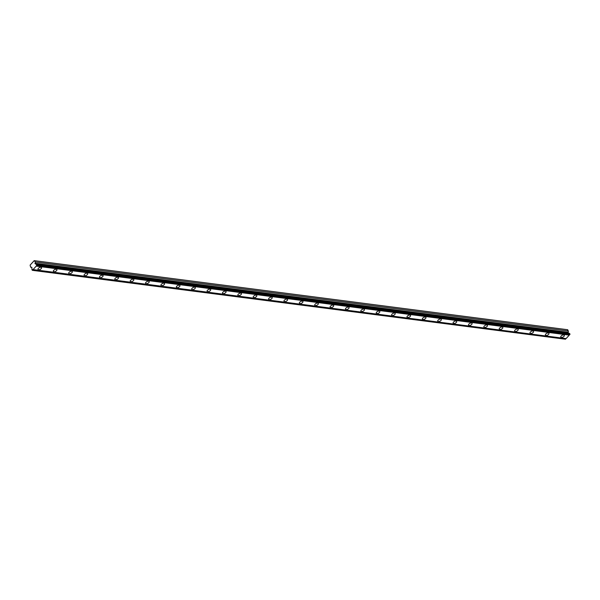 <?xml version="1.0" encoding="UTF-8"?>
<svg xmlns="http://www.w3.org/2000/svg" width="600" height="600" viewBox="0 0 600 600"><rect width="100%" height="100%" fill="white"/><g stroke="black" fill="none" stroke-linecap="round" stroke-linejoin="round"><path stroke-width="0.9" d="M36.72 264.623L569.745 333.645L569.85 334.493A0.735 0.51 97.4 0 0 569.28 335.123L36.255 266.093A0.735 0.51 97.4 0 1 36.825 265.47L36.72 264.623A0.735 0.51 97.4 0 1 36.195 264.322L35.025 263.61L35.415 262.02L34.207 260.647L30.112 265.11L30.652 267.202L31.838 267.285L31.92 268.972A0.735 0.51 97.4 0 1 31.957 269.805L32.483 270.202A0.735 0.51 97.4 0 1 33.053 269.572L36.255 266.093M569.408 333.6A0.735 0.51 97.4 0 1 569.213 333.345L568.043 332.632L568.44 331.043L567.232 329.67L34.207 260.647M561.412 337.433A1.965 0.998 153.3 0 0 563.528 336.757A1.965 0.998 153.3 0 0 564.308 335.31A1.965 0.998 153.3 0 0 563.692 334.957A1.965 0.998 153.3 0 0 561.577 335.632A1.965 0.998 153.3 0 0 560.798 337.08A1.965 0.998 153.3 0 0 561.412 337.433M38.64 269.737A1.965 0.998 153.3 0 0 40.755 269.062A1.965 0.998 153.3 0 0 41.535 267.615A1.965 0.998 153.3 0 0 40.92 267.263A1.965 0.998 153.3 0 0 38.805 267.938A1.965 0.998 153.3 0 0 38.025 269.385A1.965 0.998 153.3 0 0 38.64 269.737M54.015 271.733A1.965 0.998 153.3 0 0 56.13 271.058A1.965 0.998 153.3 0 0 56.91 269.61A1.965 0.998 153.3 0 0 56.295 269.25A1.965 0.998 153.3 0 0 54.18 269.925A1.965 0.998 153.3 0 0 53.4 271.373A1.965 0.998 153.3 0 0 54.015 271.733M69.39 273.72A1.965 0.998 153.3 0 0 71.512 273.045A1.965 0.998 153.3 0 0 72.285 271.597A1.965 0.998 153.3 0 0 71.67 271.245A1.965 0.998 153.3 0 0 69.555 271.92A1.965 0.998 153.3 0 0 68.775 273.368A1.965 0.998 153.3 0 0 69.39 273.72M84.765 275.715A1.965 0.998 153.3 0 0 86.887 275.04A1.965 0.998 153.3 0 0 87.66 273.593A1.965 0.998 153.3 0 0 87.045 273.233A1.965 0.998 153.3 0 0 84.93 273.907A1.965 0.998 153.3 0 0 84.15 275.355A1.965 0.998 153.3 0 0 84.765 275.715M100.14 277.702A1.965 0.998 153.3 0 0 102.262 277.028A1.965 0.998 153.3 0 0 103.042 275.58A1.965 0.998 153.3 0 0 102.42 275.228A1.965 0.998 153.3 0 0 100.305 275.903A1.965 0.998 153.3 0 0 99.525 277.35A1.965 0.998 153.3 0 0 100.14 277.702M115.523 279.697A1.965 0.998 153.3 0 0 117.637 279.022A1.965 0.998 153.3 0 0 118.417 277.575A1.965 0.998 153.3 0 0 117.795 277.215A1.965 0.998 153.3 0 0 115.68 277.89A1.965 0.998 153.3 0 0 114.9 279.337A1.965 0.998 153.3 0 0 115.523 279.697M130.898 281.685A1.965 0.998 153.3 0 0 133.012 281.01A1.965 0.998 153.3 0 0 133.792 279.562A1.965 0.998 153.3 0 0 133.17 279.21A1.965 0.998 153.3 0 0 131.055 279.885A1.965 0.998 153.3 0 0 130.275 281.332A1.965 0.998 153.3 0 0 130.898 281.685M146.273 283.673A1.965 0.998 153.3 0 0 148.387 282.998A1.965 0.998 153.3 0 0 149.167 281.55A1.965 0.998 153.3 0 0 148.545 281.197A1.965 0.998 153.3 0 0 146.43 281.873A1.965 0.998 153.3 0 0 145.65 283.32A1.965 0.998 153.3 0 0 146.273 283.673M161.648 285.668A1.965 0.998 153.3 0 0 163.762 284.993A1.965 0.998 153.3 0 0 164.542 283.545A1.965 0.998 153.3 0 0 163.928 283.185A1.965 0.998 153.3 0 0 161.805 283.868A1.965 0.998 153.3 0 0 161.025 285.315A1.965 0.998 153.3 0 0 161.648 285.668M177.023 287.655A1.965 0.998 153.3 0 0 179.137 286.98A1.965 0.998 153.3 0 0 179.917 285.532A1.965 0.998 153.3 0 0 179.303 285.18A1.965 0.998 153.3 0 0 177.18 285.855A1.965 0.998 153.3 0 0 176.407 287.303A1.965 0.998 153.3 0 0 177.023 287.655M192.397 289.65A1.965 0.998 153.3 0 0 194.513 288.975A1.965 0.998 153.3 0 0 195.292 287.528A1.965 0.998 153.3 0 0 194.678 287.168A1.965 0.998 153.3 0 0 192.555 287.843A1.965 0.998 153.3 0 0 191.782 289.29A1.965 0.998 153.3 0 0 192.397 289.65M207.772 291.638A1.965 0.998 153.3 0 0 209.888 290.962A1.965 0.998 153.3 0 0 210.667 289.515A1.965 0.998 153.3 0 0 210.053 289.163A1.965 0.998 153.3 0 0 207.938 289.837A1.965 0.998 153.3 0 0 207.157 291.285A1.965 0.998 153.3 0 0 207.772 291.638M223.147 293.632A1.965 0.998 153.3 0 0 225.263 292.957A1.965 0.998 153.3 0 0 226.042 291.51A1.965 0.998 153.3 0 0 225.428 291.15A1.965 0.998 153.3 0 0 223.312 291.825A1.965 0.998 153.3 0 0 222.532 293.272A1.965 0.998 153.3 0 0 223.147 293.632M238.522 295.62A1.965 0.998 153.3 0 0 240.645 294.945A1.965 0.998 153.3 0 0 241.417 293.498A1.965 0.998 153.3 0 0 240.803 293.145A1.965 0.998 153.3 0 0 238.688 293.82A1.965 0.998 153.3 0 0 237.907 295.267A1.965 0.998 153.3 0 0 238.522 295.62M253.897 297.615A1.965 0.998 153.3 0 0 256.02 296.94A1.965 0.998 153.3 0 0 256.793 295.493A1.965 0.998 153.3 0 0 256.178 295.132A1.965 0.998 153.3 0 0 254.062 295.808A1.965 0.998 153.3 0 0 253.282 297.255A1.965 0.998 153.3 0 0 253.897 297.615M269.272 299.603A1.965 0.998 153.3 0 0 271.395 298.928A1.965 0.998 153.3 0 0 272.168 297.48A1.965 0.998 153.3 0 0 271.553 297.127A1.965 0.998 153.3 0 0 269.438 297.803A1.965 0.998 153.3 0 0 268.657 299.25A1.965 0.998 153.3 0 0 269.272 299.603M284.647 301.597A1.965 0.998 153.3 0 0 286.77 300.923A1.965 0.998 153.3 0 0 287.55 299.475A1.965 0.998 153.3 0 0 286.928 299.115A1.965 0.998 153.3 0 0 284.812 299.79A1.965 0.998 153.3 0 0 284.032 301.237A1.965 0.998 153.3 0 0 284.647 301.597M300.03 303.585A1.965 0.998 153.3 0 0 302.145 302.91A1.965 0.998 153.3 0 0 302.925 301.462A1.965 0.998 153.3 0 0 302.303 301.11A1.965 0.998 153.3 0 0 300.188 301.785A1.965 0.998 153.3 0 0 299.407 303.233A1.965 0.998 153.3 0 0 300.03 303.585M315.405 305.58A1.965 0.998 153.3 0 0 317.52 304.905A1.965 0.998 153.3 0 0 318.3 303.457A1.965 0.998 153.3 0 0 317.678 303.097A1.965 0.998 153.3 0 0 315.562 303.772A1.965 0.998 153.3 0 0 314.782 305.22A1.965 0.998 153.3 0 0 315.405 305.58M330.78 307.567A1.965 0.998 153.3 0 0 332.895 306.892A1.965 0.998 153.3 0 0 333.675 305.445A1.965 0.998 153.3 0 0 333.06 305.093A1.965 0.998 153.3 0 0 330.938 305.767A1.965 0.998 153.3 0 0 330.157 307.215A1.965 0.998 153.3 0 0 330.78 307.567M346.155 309.562A1.965 0.998 153.3 0 0 348.27 308.888A1.965 0.998 153.3 0 0 349.05 307.44A1.965 0.998 153.3 0 0 348.435 307.08A1.965 0.998 153.3 0 0 346.312 307.755A1.965 0.998 153.3 0 0 345.54 309.202A1.965 0.998 153.3 0 0 346.155 309.562M361.53 311.55A1.965 0.998 153.3 0 0 363.645 310.875A1.965 0.998 153.3 0 0 364.425 309.428A1.965 0.998 153.3 0 0 363.81 309.075A1.965 0.998 153.3 0 0 361.688 309.75A1.965 0.998 153.3 0 0 360.915 311.197A1.965 0.998 153.3 0 0 361.53 311.55M376.905 313.545A1.965 0.998 153.3 0 0 379.02 312.87A1.965 0.998 153.3 0 0 379.8 311.423A1.965 0.998 153.3 0 0 379.185 311.062A1.965 0.998 153.3 0 0 377.07 311.737A1.965 0.998 153.3 0 0 376.29 313.185A1.965 0.998 153.3 0 0 376.905 313.545M392.28 315.532A1.965 0.998 153.3 0 0 394.395 314.858A1.965 0.998 153.3 0 0 395.175 313.41A1.965 0.998 153.3 0 0 394.56 313.058A1.965 0.998 153.3 0 0 392.445 313.733A1.965 0.998 153.3 0 0 391.665 315.18A1.965 0.998 153.3 0 0 392.28 315.532M407.655 317.528A1.965 0.998 153.3 0 0 409.77 316.853A1.965 0.998 153.3 0 0 410.55 315.405A1.965 0.998 153.3 0 0 409.935 315.045A1.965 0.998 153.3 0 0 407.82 315.72A1.965 0.998 153.3 0 0 407.04 317.168A1.965 0.998 153.3 0 0 407.655 317.528M423.03 319.515A1.965 0.998 153.3 0 0 425.153 318.84A1.965 0.998 153.3 0 0 425.925 317.392A1.965 0.998 153.3 0 0 425.31 317.04A1.965 0.998 153.3 0 0 423.195 317.715A1.965 0.998 153.3 0 0 422.415 319.163A1.965 0.998 153.3 0 0 423.03 319.515M438.405 321.51A1.965 0.998 153.3 0 0 440.528 320.835A1.965 0.998 153.3 0 0 441.3 319.388A1.965 0.998 153.3 0 0 440.685 319.028A1.965 0.998 153.3 0 0 438.57 319.702A1.965 0.998 153.3 0 0 437.79 321.15A1.965 0.998 153.3 0 0 438.405 321.51M453.78 323.498A1.965 0.998 153.3 0 0 455.903 322.822A1.965 0.998 153.3 0 0 456.683 321.375A1.965 0.998 153.3 0 0 456.06 321.022A1.965 0.998 153.3 0 0 453.945 321.697A1.965 0.998 153.3 0 0 453.165 323.145A1.965 0.998 153.3 0 0 453.78 323.498M469.162 325.493A1.965 0.998 153.3 0 0 471.278 324.81A1.965 0.998 153.3 0 0 472.058 323.362A1.965 0.998 153.3 0 0 471.435 323.01A1.965 0.998 153.3 0 0 469.32 323.685A1.965 0.998 153.3 0 0 468.54 325.132A1.965 0.998 153.3 0 0 469.162 325.493M484.537 327.48A1.965 0.998 153.3 0 0 486.653 326.805A1.965 0.998 153.3 0 0 487.433 325.358A1.965 0.998 153.3 0 0 486.81 324.998A1.965 0.998 153.3 0 0 484.695 325.68A1.965 0.998 153.3 0 0 483.915 327.127A1.965 0.998 153.3 0 0 484.537 327.48M499.912 329.468A1.965 0.998 153.3 0 0 502.028 328.793A1.965 0.998 153.3 0 0 502.808 327.345A1.965 0.998 153.3 0 0 502.192 326.993A1.965 0.998 153.3 0 0 500.07 327.668A1.965 0.998 153.3 0 0 499.29 329.115A1.965 0.998 153.3 0 0 499.912 329.468M515.287 331.462A1.965 0.998 153.3 0 0 517.403 330.788A1.965 0.998 153.3 0 0 518.183 329.34A1.965 0.998 153.3 0 0 517.567 328.98A1.965 0.998 153.3 0 0 515.445 329.655A1.965 0.998 153.3 0 0 514.673 331.103A1.965 0.998 153.3 0 0 515.287 331.462M530.662 333.45A1.965 0.998 153.3 0 0 532.778 332.775A1.965 0.998 153.3 0 0 533.558 331.327A1.965 0.998 153.3 0 0 532.942 330.975A1.965 0.998 153.3 0 0 530.82 331.65A1.965 0.998 153.3 0 0 530.048 333.097A1.965 0.998 153.3 0 0 530.662 333.45M546.037 335.445A1.965 0.998 153.3 0 0 548.153 334.77A1.965 0.998 153.3 0 0 548.933 333.322A1.965 0.998 153.3 0 0 548.317 332.962A1.965 0.998 153.3 0 0 546.195 333.638A1.965 0.998 153.3 0 0 545.423 335.085A1.965 0.998 153.3 0 0 546.037 335.445M32.362 270.33L565.507 339.225A0.735 0.51 97.4 0 1 566.077 338.603L569.28 335.123M567.787 329.752L34.763 260.722M570 334.147L36.975 265.125M36.825 265.47L569.85 334.493M566.077 338.603L33.053 269.572M565.507 339.225L32.483 270.202M31.845 267.353L30.652 267.202M568.44 331.043L35.415 262.02M569.213 333.345L36.195 264.322M569.97 334.365L36.945 265.343M35.115 263.715L568.14 332.737M568.028 332.28L35.002 263.257"/></g></svg>
